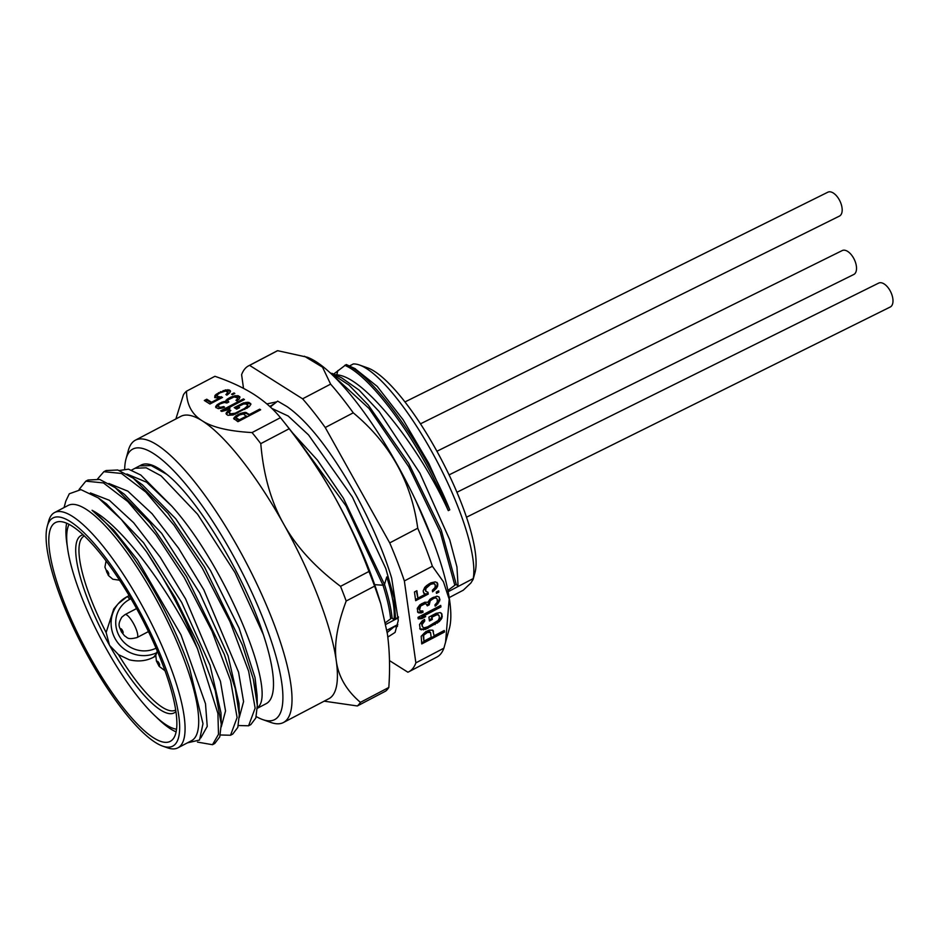 <?xml version="1.0" encoding="UTF-8"?>
<svg xmlns="http://www.w3.org/2000/svg" width="940" height="940" viewBox="0 0 940 940"><rect width="100%" height="100%" fill="white"/><g stroke="black" fill="none" stroke-linecap="round" stroke-linejoin="round"><path stroke-width="1.41" d="M83.19 534.837A100.157 25.932 -117.7 0 0 78.984 537.245A100.157 25.932 -117.7 0 0 109.545 645.334L118.487 654.639L129.285 659.786C138.133 661.901 146.24 661.043 153.584 657.213L155.711 656.108M84.353 535.929A98.289 25.451 -117.7 0 0 84.236 535.988A98.289 25.451 -117.7 0 0 82.168 537.668A98.289 25.451 -117.7 0 0 106.126 632.514L113.763 608.944L118.229 603.739A31.878 30.632 40.6 0 0 117.911 642.889A31.878 30.632 40.6 0 0 156.404 652.889M118.487 654.639A98.289 25.451 -117.7 0 0 175.522 710.1A98.289 25.451 -117.7 0 0 175.627 710.041M175.862 711.615A100.157 25.932 -117.7 0 1 109.545 645.334L106.126 632.514M176.485 729.193A117.559 30.433 62.3 0 1 100.65 638.366A117.559 30.433 62.3 0 1 69.078 524.332M176.062 731.849A123.528 31.983 62.3 0 1 156.686 717.467M67.469 547.292A123.528 31.983 62.3 0 1 66.658 523.169M90.557 658.012A123.528 31.983 -117.7 0 0 170.187 741.39A123.528 31.983 -117.7 0 0 135.113 605.948A123.528 31.983 -117.7 0 0 55.472 522.57A123.528 31.983 -117.7 0 0 90.557 658.012M136.065 604.831A128.839 33.358 62.3 0 1 162.55 746.066A128.839 33.358 62.3 0 1 89.606 659.128A128.839 33.358 62.3 0 1 47.282 526.188A128.839 33.358 62.3 0 1 136.065 604.831M162.55 746.066L167.496 747.805A132.834 34.392 -117.7 0 0 177.918 747.829A132.834 34.392 -117.7 0 0 180.727 745.561A132.834 34.392 -117.7 0 0 140.189 602.199A132.834 34.392 -117.7 0 0 54.567 512.547A132.834 34.392 -117.7 0 0 51.759 514.814A132.834 34.392 -117.7 0 0 48.657 521.136L47.282 526.188M177.918 747.829L191.549 740.685A132.834 34.392 62.3 0 0 194.357 738.417A132.834 34.392 -117.7 0 0 157.121 601.036A132.834 34.392 -117.7 0 0 68.209 505.403L54.567 512.547M202.981 723.683L189.528 667.964L202.981 723.683L199.538 740.039L187.401 742.859M64.049 507.577L65.835 501.044L69.302 493.782L80.934 489.634L98.348 497.953L121.295 519.456L146.523 551.756L175.169 597.687L199.162 646.297L215.225 690.583L221.253 724.2L219.772 736.854L214.708 743.54L212.499 744.703L218.491 734.305L217.916 713.484L197.518 648.776C168.93 588.769 122.012 525.777 92.073 510.279A134.69 34.874 62.3 0 1 189.528 667.976M85.834 481.163L88.043 479.999L99.734 479.459L115.279 487.696L149.895 522.699L186.449 576.408L224.343 654.44L235.223 688.491L239.289 714.764L237.808 727.407L232.744 734.081L230.547 735.245L237.103 717.573L230.617 680.725L211.993 631.175L184.24 577.571L155.981 534.625L127.84 501.596L103.424 482.913L85.834 481.163L79.101 489.458M103.882 471.692L106.079 470.541L117.794 470L133.363 478.26L167.966 513.287L204.485 566.961L242.391 644.993L253.271 679.056L257.325 705.329L255.845 717.96L250.792 724.623L248.583 725.786L255.139 708.114L248.654 671.266L230.03 621.716L202.276 568.113L174.018 525.178L145.876 492.137L121.46 473.454L103.87 471.704L97.584 478.954M257.325 705.329L257.09 695.295L255.034 677.599L239.066 628.061L210.489 570.545L175.721 518.763L142.481 484.899L133.351 478.248M239.289 714.764L239.018 703.473L228.091 655.826L199.75 593.058L161.692 533.391L124.433 494.346L115.291 487.707M221.253 724.188L220.982 712.896L210.067 665.332L181.714 602.516L143.62 542.815L106.361 503.781L98.348 497.953M197.518 648.776A146.111 37.823 -117.7 0 0 146.523 551.756M197.482 742.107L212.499 744.703M220.312 734.986L230.547 735.245M238.361 725.527L248.583 725.786M257.337 707.985L258.218 707.021C276.959 690.818 225.259 565.481 172.02 506.437A134.69 34.874 -117.7 0 0 171.926 506.331L140.812 475.041L128.498 469.166L119.392 470.505M255.034 677.599L256.937 699.16M171.926 506.319L146.628 482.22L126.877 474.019M239.3 717.443L243.578 701.569L238.549 672.112L203.851 589.85L178.565 548.185L152.127 513.769L127.852 491.162L108.852 483.477M221.253 726.902L225.541 710.945L220.442 681.347L185.544 598.815L160.164 557.126L133.621 522.699L109.31 500.268L90.393 492.948M200.772 737.947L207.235 726.409L205.496 703.743L180.974 634.829L137.393 559.77L113.728 530.113L92.073 510.279M131.6 470.071L135.078 468.249L146.205 467.803L161.046 475.828L197.564 514.215L234.988 572.577L263.282 634.43A134.69 34.874 62.3 0 1 269.122 701.311A134.69 34.874 62.3 0 1 266.279 703.614L257.325 708.302M263.282 634.43C244.706 576.443 197.905 498.858 166.768 474.324L151.222 465.57L139.613 465.864L135.054 468.261M256.267 716.574A152.75 39.55 -117.7 0 0 262.683 719.582A152.75 39.55 -117.7 0 0 277.899 717.009A152.75 39.55 -117.7 0 0 231.287 552.133A152.75 39.55 -117.7 0 0 129.591 451.635A152.75 39.55 -117.7 0 0 126.019 458.908A152.75 39.55 -117.7 0 0 124.679 468.813M139.613 465.864L141.2 465.041A134.69 34.874 62.3 0 1 166.744 474.312M262.683 719.582L270.932 722.484A159.4 41.266 -117.7 0 0 283.434 722.519A159.4 41.266 -117.7 0 0 286.794 719.793A159.4 41.266 -117.7 0 0 242.109 554.929A159.4 41.266 -117.7 0 0 135.407 440.167A159.4 41.266 -117.7 0 0 132.047 442.893A159.4 41.266 -117.7 0 0 128.322 450.471L126.019 458.908M283.434 722.519L328.882 698.69A159.4 41.266 -117.7 0 0 332.255 695.964A159.4 41.266 -117.7 0 0 336.25 660.62A159.4 41.266 -117.7 0 0 283.61 523.933A159.4 41.266 -117.7 0 0 202.229 420.815A159.4 41.266 -117.7 0 0 180.868 416.338L135.407 440.167M324.159 701.17L357.329 705.964L385.741 691.065A179.317 46.424 -117.7 0 0 388.819 687.457C390.147 668.575 389.677 650.692 387.386 633.818L380.771 603.774L374.602 586.125L346.19 601.024C337.237 624.912 333.935 644.781 336.25 660.62C338.341 676.483 346.402 690.395 360.408 702.356A179.317 46.424 62.3 0 1 357.329 705.964M360.408 702.356L388.819 687.457M175.874 418.958L183.429 394.8A179.317 46.424 62.3 0 1 186.508 391.193C186.625 404.505 191.866 414.376 202.229 420.815C212.322 427.336 228.925 431.248 252.049 432.576A179.317 46.424 62.3 0 1 260.779 443.633C263.4 474.829 271.014 501.596 283.61 523.933C295.912 546.234 314.888 567.043 340.538 586.348A179.317 46.424 62.3 0 1 346.19 601.024M260.779 443.633L289.191 428.746C306.193 450.601 321.374 473.396 334.746 497.119A159.4 41.266 -117.7 0 0 291.4 431.378L283.892 421.931A179.317 46.424 62.3 0 1 289.191 428.746M340.538 586.348L368.95 571.461C359.315 545.647 347.918 520.866 334.746 497.119A159.4 41.266 -117.7 0 1 379.396 599.226L380.771 603.774M186.508 391.193L214.919 376.305C229.548 381.264 242.367 387.163 253.365 394.013C264.175 400.922 273.199 408.818 280.449 417.677A179.317 46.424 62.3 0 1 283.892 421.931M252.049 432.576L280.449 417.677M259.675 409.159L249.511 414.481L245.222 412.331L240.675 413.365L235.846 415.903L233.613 418.406L237.938 421.696L260.662 409.781L259.675 409.159L260.039 410.11M249.077 402.461L243.53 402.884L234.189 407.596L236.668 409.159L239.571 407.643L238.079 406.691L243.566 404.012L246.174 403.988L247.843 405.598L244.482 408.501L235.129 413.212L230.735 413.8L229.066 412.19L230.829 410.498L229.83 409.875L227.574 411.238L226 413.6L227.833 415.315L233.379 414.904L249.335 406.538L250.91 404.177L249.077 402.461L249.511 403.601L244.588 403.883M244.435 399.535L243.448 398.913L220.712 410.827L221.711 411.45L226.094 410.298L229.959 408.277L225.577 409.417L244.435 399.535M239.806 396.61L235.705 395.693L230.841 397.103L227.139 399.23L225.882 401.227L221.981 402.12L217.152 404.658L215.577 407.02L218.221 408.689L222.451 408.007L224.542 407.09L223.72 406.573L220.477 407.314L218.503 406.632L218.15 405.857L219.749 404.059L224.272 402.449L226.904 402.99L228.831 401.979L227.656 400.675L228.126 399.853L234.095 396.915L237.221 397.773L237.409 399.007L235.975 400.334L236.798 400.863L239.207 399.03L239.806 396.61M234.001 392.955L231.593 394.213L232.415 394.741L234.836 393.472L234.001 392.955L234.319 393.743M228.479 393.93L229.924 392.603L230.194 390.547L225.612 389.889L216.412 394.142L214.978 395.47L214.696 397.526L219.279 398.184L211.547 402.238L206.741 399.206L204.321 400.475L209.961 404.024L222.533 397.432L217.117 396.257L217.41 394.765L219.807 392.932L225.647 391.017L227.962 392.485L225.882 394.53L226.881 395.153L228.479 393.93M368.95 571.461A179.317 46.424 62.3 0 1 374.602 586.125M349.386 366.012L353.287 363.968A126.583 32.771 62.3 0 1 359.433 365.002A126.583 32.771 62.3 0 1 435.772 458.967A126.583 32.771 62.3 0 1 473.231 578.57L458.109 586.49L456.946 566.961L449.708 539.748L419.922 473.161L379.149 411.555L359.115 390.1L341.514 377.751M385.835 624.383L398.396 617.803M448.133 591.73L458.109 586.49L456.217 584.198L441.248 530.113L408.689 463.373L368.221 404.976L348.822 384.942L330.187 372.792M334.793 374.637L336.849 374.884C364.015 376.129 419.651 447.393 448.298 510.643L449.778 509.868L428.781 463.326L403.119 419.745L377.187 386.375L354.873 368.551M449.261 597.558L463.255 590.214L470.858 583.023L473.126 579.393L474.982 572.601A119.944 31.055 62.3 0 0 441.459 459.695A119.944 31.055 62.3 0 0 367.681 367.904L359.433 365.002M387.821 637.085L395.106 632.397L398.278 620.482L391.674 578.159C383.896 552.544 372.299 525.354 356.859 496.614C331.421 451.329 308.12 421.308 286.959 406.562L277.653 401.11L270.309 406.985M449.778 509.868C425.879 449.79 375.26 376.588 346.214 364.532L332.877 374.672M389.477 660.597L407.866 672.206A172.678 44.709 -117.7 0 0 408.912 671.724A172.678 44.709 -117.7 0 0 415.868 662.865L404.365 580.944A172.678 44.709 -117.7 0 0 389.712 542.897L325.24 427.524A172.678 44.709 -117.7 0 0 302.586 398.819L249.605 365.378A172.678 44.709 -117.7 0 0 248.56 365.86A172.678 44.709 -117.7 0 0 241.604 374.719L243.519 388.361M266.866 403.918L276.689 401.85M408.912 671.724L436.936 657.036A172.678 44.709 -117.7 0 0 443.892 648.177L449.379 628.437A158.942 41.149 -117.7 0 0 431.906 537.974A158.942 41.149 -117.7 0 0 307.18 357.2L277.629 350.679A172.678 44.709 -117.7 0 0 276.583 351.161L248.56 365.86M445.537 642.502L449.179 599.191L443.433 581.778L432.388 566.244A172.678 44.709 -117.7 0 0 425.632 547.585A172.678 44.709 -117.7 0 0 417.736 528.21L389.712 542.897M443.892 648.177L415.868 662.865M432.388 566.244L404.365 580.944M425.738 631.692L421.19 636.274L421.755 643.947L444.479 632.033L444.256 630.493L434.104 635.816L432.799 630.188L429.157 630.164L425.738 631.692M436.137 613.315L428.887 617.122L429.427 620.964L432.329 619.436L432.001 617.134L437.359 614.596L439.062 615.63L439.38 617.933L438.181 620.494L427.653 626.839L424.163 627.838L422.46 626.804L422.13 624.501L424.751 620.941L424.539 619.401L422.154 620.929L419.534 624.489L420.215 629.354L425.421 629.377L439.368 621.516L441.976 617.944L441.964 614.114L440.19 612.563L436.137 613.315M440.743 605.407L418.018 617.322L418.23 618.861L421.825 618.614L425.703 616.593L422.095 616.828L440.954 606.946L440.743 605.407M436.853 596.183L430.003 599.215L427.841 602.27L424.727 602.258L419.886 604.796L417.278 608.368L417.853 612.457L421.038 612.986L423.012 612.234L422.824 610.953L420.227 610.941L419.569 609.907L420.591 606.077L424.939 603.797L425.973 603.797L427.301 605.854L429.239 604.843L430.226 600.754L434.022 598.216L436.066 597.969L437.276 599.25L437.194 602.317L434.95 604.866L435.138 606.147L436.548 605.137L439.944 599.779L439.039 596.959L436.853 596.183M438.686 590.813L436.278 592.082L436.454 593.363L438.874 592.094L438.686 590.813M427.994 592.294L425.773 591.26L425.902 588.452L430.52 584.375L433.528 583.623L435.232 584.657L435.103 587.476L432.388 590.273L432.6 591.812L436.289 588.499L437.558 586.454L437.652 583.388L435.349 581.848L430.826 582.847L426.548 585.644L424.716 587.418L423.141 590.99L424.022 593.563L425.656 594.08L417.912 598.134L416.878 590.708L414.458 591.977L415.68 600.684L428.252 594.092L427.994 592.294M417.736 528.21C411.426 481.785 389.936 443.328 353.252 412.825L325.24 427.524M353.252 412.825A172.678 44.709 -117.7 0 0 330.61 384.131L322.514 367.176L304.396 356.225M330.61 384.131L302.586 398.819M277.629 350.679L249.605 365.378M397.456 626.369L394.072 626.827L397.549 625.946M394.072 626.827L387.656 632.162L387.057 631.574M385.494 622.644L392.074 617.815L393.978 620.118C395.153 610.33 392.744 595.948 386.751 576.948L384.495 584.457L343.359 498.153L317.368 460.071L292.563 432.846M271.766 408.36L288.192 416.032L308.52 434.914L352.382 497.025L385.799 568.524L394.119 598.169L395.576 619.272L398.407 616.828M447.875 590.461L456.217 584.198M386.857 630.27L397.82 624.524M404.976 401.932L827.905 192.171A13.278 7.003 64.4 0 1 839.244 199.726A13.278 7.003 64.4 0 1 839.397 216.118L420.486 423.822M436.924 451.259L842.24 250.557A13.278 7.003 64.4 0 1 853.591 258.112A13.278 7.003 64.4 0 1 853.743 274.504L449.073 474.888M456.922 492.266L878.712 283.081A13.278 7.003 64.4 0 1 890.062 290.648A13.278 7.003 64.4 0 1 890.215 307.028L466.475 517.223M272.917 404.423L270.203 406.879M269.78 406.491L273.892 404.059M390.605 618.591C389.654 609.332 387.127 598.204 383.015 585.232L384.495 584.457C388.596 597.429 391.134 608.556 392.074 617.815M374.661 584.668L383.015 585.232L345.979 505.814L298.826 441.036M454.737 584.974L440.237 532.063L408.642 466.604L369.009 408.454L332.807 375.26M433.54 542.286L415.997 500.973M433.457 631.21L432.659 630.164M434.104 635.816L432.776 630.352M444.479 632.033L443.739 630.764M421.59 642.819L443.798 631.175M423.952 641.139L422.965 634.394L428.217 631.093L430.52 632.479L431.202 637.343L423.952 641.139L423.646 635.264L427.406 632.467L430.52 632.479M423.27 636.274L422.589 635.417M423.646 635.264L422.965 634.394M424.539 634.241L423.858 633.384M425.949 633.219L425.28 632.361M427.406 632.467L426.725 631.598M428.887 631.962L428.217 631.093M429.933 631.962L429.251 631.104M441.964 614.114L441.119 613.009M442.282 616.417L441.283 613.256M441.976 617.944L441.6 615.559M441.154 619.484L440.484 618.626L441.306 617.087M439.368 621.516L438.686 620.659L440.484 618.626M437.5 623.044L436.83 622.186L438.686 620.659M435.126 624.571L434.445 623.714L436.83 622.186M427.865 628.366L427.195 627.509L434.445 623.714M425.421 629.377L424.739 628.519L427.195 627.509M423.411 629.882L422.73 629.025L424.739 628.519M421.332 629.87L420.65 629.013L422.73 629.025M419.722 628.578L420.65 629.013M424.751 620.941L424.022 619.73M423.329 621.951L422.659 621.093L424.069 620.083M422.471 623.232L421.802 622.374L422.659 621.093M422.13 624.501L421.802 622.374M422.46 626.804L421.461 623.643M439.062 615.63L438.428 614.866M437.359 614.596L436.677 613.738L437.758 614.008M435.866 615.101L435.197 614.243L436.677 613.738M432.001 617.134L431.319 616.276L435.197 614.243M432.329 619.436L431.319 616.276M429.263 619.824L431.648 618.579M440.954 606.946L440.226 605.677M422.095 616.828L421.414 615.97L440.272 606.089M421.825 618.614L421.155 617.756L423.047 616.769M418.1 617.968L421.155 617.756M439.944 599.779L438.992 596.935M439.615 601.048L439.274 598.921M438.78 602.587L438.111 601.729L438.933 600.19M437.923 603.856L437.253 602.998L438.111 601.729M436.548 605.137L435.866 604.267L437.253 602.998M434.962 604.925L435.866 604.267M435.02 597.957L434.339 597.1L435.385 597.111M434.022 598.216L433.34 597.346L434.339 597.1M432.083 599.226L431.401 598.369L433.34 597.346M430.226 600.754L429.545 599.896L431.401 598.369M429.369 602.023L428.687 601.165L429.545 599.896M429.098 603.821L428.687 601.165M429.239 604.843L428.417 602.951M427.101 604.749L428.558 603.985M427.16 604.831L425.973 603.797M424.939 603.797L424.257 602.939L425.303 602.939M422.93 604.303L422.26 603.433L424.257 602.939M421.966 604.808L421.285 603.95L422.26 603.433M420.591 606.077L419.91 605.219L421.285 603.95M419.734 607.357L419.052 606.488L419.91 605.219M419.428 608.885L419.052 606.488M419.569 609.907L418.747 608.027M420.227 610.941L418.887 609.05M423.012 612.234L422.283 611.035M421.038 612.986L420.356 612.128L422.33 611.364M418.958 612.974L418.277 612.116L420.356 612.128M417.513 611.764L418.277 612.116M438.874 592.094L438.169 591.084M436.289 592.235L438.193 591.236M428.252 594.092L427.43 592.2M415.515 599.544L427.571 593.234M417.912 598.134L416.349 590.978M425.656 594.08L423.494 592.752M437.652 583.388L436.83 582.318M437.864 584.927L436.971 582.53M437.558 586.454L437.182 584.069M436.289 588.499L435.608 587.641L436.877 585.596M434.468 590.285L433.787 589.427L435.608 587.641M432.423 590.543L433.787 589.427M435.232 584.657L434.609 583.893M433.528 583.623L432.846 582.765L433.928 583.023M432.001 583.869L431.331 583.012L432.846 582.765M430.52 584.375L429.839 583.517L431.331 583.012M429.556 584.891L428.875 584.022L429.839 583.517M428.135 585.902L427.465 585.044L428.875 584.022M426.76 587.171L426.079 586.313L427.465 585.044M425.902 588.452L425.221 587.594L426.079 586.313M425.562 589.732L425.221 587.594M425.773 591.26L424.88 588.863M336.802 374.872L337.848 370.583M448.298 510.643C424.398 450.565 373.779 377.363 344.733 365.308M249.511 414.481L249.887 415.433M234.413 417.231L234.201 419.334M235.846 415.903L236.281 417.043L234.847 418.37M237.127 415.034L237.526 416.068M239.066 414.023L239.43 414.975M240.675 413.365L241.04 414.305M243.108 412.672L242.955 413.976M245.222 412.331L245.657 413.459L243.554 413.812M246.538 412.589L246.973 413.729L245.657 413.459M249.758 415.492L246.973 413.729M239.606 420.815L236.657 418.958L236.199 417.243L239.571 414.904L243.472 414.011L246.985 416.949M246.609 415.997L239.359 419.804L236.21 417.818M239.359 419.804L239.724 420.756M247.761 402.191L248.195 403.331M250.569 403.401L250.886 404.247M250.827 404.435L249.511 403.601M226.305 412.672L226.528 414.493M227.574 411.238L228.02 412.378L226.751 413.812M229.83 409.875L230.23 410.897M229.454 411.509L228.02 412.378M229.243 412.86L229.689 414L231.181 414.94L230.735 413.8M231.886 413.964L232.321 415.104L231.181 414.94M233.343 413.764L233.731 414.775M235.129 413.212L235.493 414.152M237.233 412.308L237.585 413.224M244.482 408.501L244.846 409.464M246.257 407.384L246.644 408.418M247.373 406.421L247.208 408.078M247.843 405.598L247.808 407.561M247.667 404.929L248.278 406.738M238.079 406.691L238.819 408.031M241.439 403.789L241.803 404.74M238.149 406.879L235.364 408.336M243.53 402.884L243.954 403.965M246.127 402.285L246.574 403.424M243.448 398.913L243.812 399.864M225.577 409.417L225.929 410.345M225.647 409.605L222.557 411.227M239.9 397.526L235.282 396.95M238.478 395.775L238.913 396.915M236.774 399.723L237.127 400.64M237.409 399.007L237.996 399.688L237.562 398.548M227.656 400.675L228.338 402.238M228.173 401.556L228.42 402.191M218.15 405.857L218.503 406.632M219.161 407.044L219.596 408.183L218.938 407.772M220.477 407.314L220.876 408.36M220.689 408.406L219.596 408.183M221.934 407.126L222.287 408.042M223.72 406.573L224.014 407.326M215.871 406.092L216.118 407.819M217.152 404.658L217.587 405.798L216.317 407.231M218.914 403.542L219.279 404.47M218.526 405.199L217.587 405.798M219.889 403.037L220.195 403.824M221.981 402.12L222.322 402.99M223.767 401.568L224.12 402.485M225.882 401.227L226.317 402.367L225.377 402.52M226.023 400.205L226.317 402.367M227.139 399.23L227.574 400.37L226.458 401.333M228.902 398.113L229.254 399.007M230.841 397.103L231.146 397.89M232.462 396.445L232.756 397.232M234.236 395.893L234.624 396.892M235.705 395.693L236.14 396.833M237.327 395.611L237.773 396.751M227.492 393.308L227.903 394.377M227.962 392.485L228.02 394.283M227.786 391.815L228.397 393.625M217.117 396.257L218.55 398.02L218.115 396.88M219.255 397.044L219.69 398.184L218.55 398.02M221.37 396.704L221.793 397.82M221.722 397.855L219.69 398.184M206.741 399.206L207.188 400.346L205.508 401.227M211.547 402.238L211.853 403.037M211.629 403.154L207.188 400.346M219.279 398.184L219.584 398.983M214.978 395.47L214.908 397.655M216.412 394.142L216.858 395.27L215.413 396.598M218.503 392.662L218.856 393.578M220.43 391.651L220.747 392.438M223.18 390.594L223.508 391.428M225.612 389.889L225.929 391.064M227.891 389.654L228.338 390.793L226.058 391.028M229.207 389.924L229.642 391.064L228.338 390.793M230.194 390.547L230.523 391.369M230.429 391.557L229.642 391.064M130.965 598.686L129.626 599.391A3.983 1.034 -117.7 0 0 127.053 596.7L129.156 595.607L127.159 596.677M127.053 596.7A3.983 1.034 -117.7 0 0 126.971 596.771A31.878 30.632 40.6 0 0 118.229 603.739L127.053 596.7M129.626 599.391A27.895 26.802 40.6 0 0 119.11 635.781A27.895 26.802 40.6 0 0 156.017 648.201M155.946 654.475L153.584 657.213M106.49 570.427A2.327 0.599 62.3 0 1 108.029 571.966A2.327 0.599 62.3 0 1 108.746 574.469A2.327 0.599 62.3 0 1 107.195 572.942A2.327 0.599 62.3 0 1 106.49 570.427M157.297 661.349A2.327 0.599 62.3 0 1 158.848 662.876A2.327 0.599 62.3 0 1 159.553 665.391A2.327 0.599 62.3 0 1 158.002 663.852A2.327 0.599 62.3 0 1 157.297 661.349M137.064 637.543C126.818 640.164 127.593 637.285 124.656 635.945L121.354 631.75C119.744 626.804 116.901 625.617 121.848 617.145L125.032 614.607A12.948 3.349 62.3 0 1 133.703 623.925A12.948 3.349 62.3 0 1 137.334 637.32A12.948 3.349 62.3 0 1 137.064 637.543L148.426 631.586M120.825 628.825A2.327 0.599 62.3 0 1 122.376 630.352A2.327 0.599 62.3 0 1 123.081 632.855A2.327 0.599 62.3 0 1 121.53 631.327A2.327 0.599 62.3 0 1 120.825 628.825M341.784 377.88L331.985 373.345M355.402 368.797L346.226 364.555M106.079 560.898L104.927 567.137L108.335 575.409L112.812 579.228L119.592 580.227M157.274 651.126L155.793 655.333L156.404 661.067L159.142 666.319L164.947 670.702M125.032 614.607L136.559 608.556"/></g></svg>
